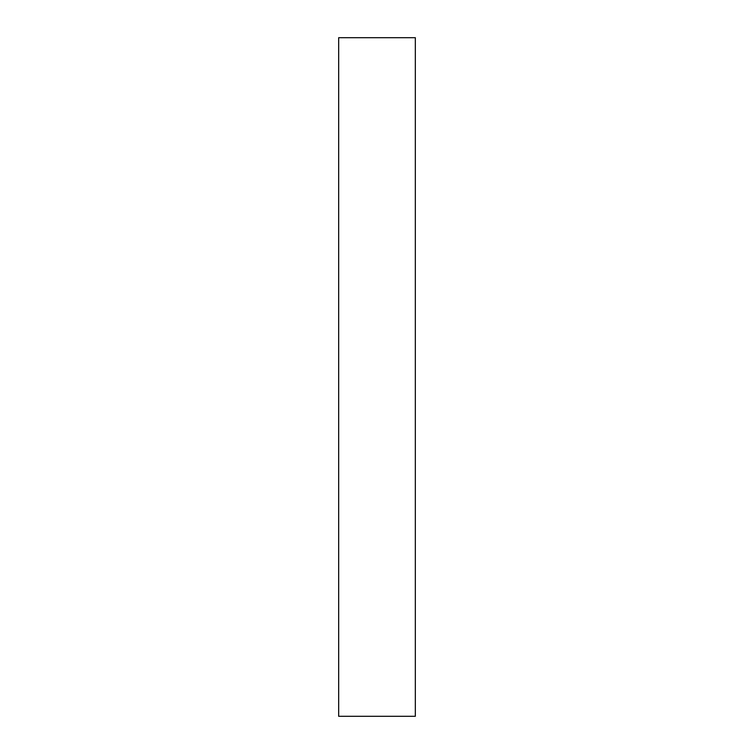 <?xml version="1.0" encoding="UTF-8"?>
<svg xmlns="http://www.w3.org/2000/svg" width="754" height="754" viewBox="0 0 754 754"><rect width="100%" height="100%" fill="white"/><g stroke="black" fill="none" stroke-linecap="round" stroke-linejoin="round"><path stroke-width="1.13" d="M415.331 716.3L338.669 716.3L338.669 37.7L415.331 37.7L415.331 716.3"/></g></svg>

